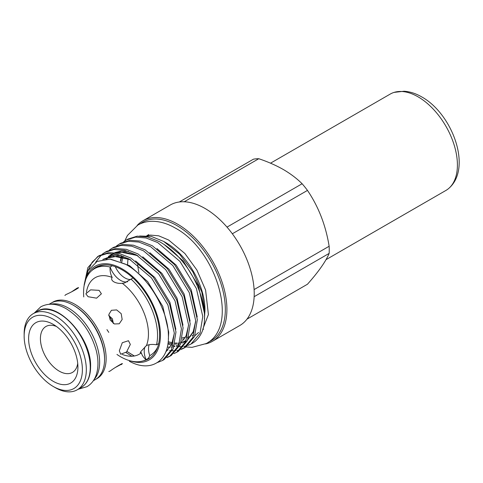 <?xml version="1.0" encoding="UTF-8"?>
<svg xmlns="http://www.w3.org/2000/svg" width="483" height="483" viewBox="0 0 483 483"><rect width="100%" height="100%" fill="white"/><g stroke="black" fill="none" stroke-linecap="round" stroke-linejoin="round"><path stroke-width="0.72" d="M49.157 304.26L51.258 303.04A44.158 25.496 60 0 1 73.338 305.232A44.158 25.496 60 0 1 102.185 344.144A44.158 25.496 60 0 1 95.417 379.529L93.316 380.743M50.769 304.193A44.158 25.496 60 0 1 68.417 308.069A44.158 25.496 60 0 1 96.045 343.262A44.158 25.496 60 0 1 94.179 379.378M121.191 313.654L116.657 309.917L111.44 310.291L108.862 314.415L110.172 320.018L114.374 323.96L119.235 323.785L122.163 319.456L121.191 313.654M113.402 323.556L112.37 318.75L108.723 315.459M130.338 344.433L128.478 340.726L122.302 342.713L119.319 350.791L120.69 354.22L126.522 352.035L130.338 344.433M115.455 367.43L122.314 363.735M121.191 364.647C126.178 360.904 114.495 367.641 110.172 371.01L108.82 371.524M64.891 295.439L66.014 294.521C71.073 292.469 82.774 285.713 77.032 288.164L71.756 291.738M86.427 292.263A44.158 25.496 60 0 1 112.171 277.441C111.132 279.005 111.694 280.472 113.861 281.837C116.325 283.153 119.138 283.636 122.29 283.286A44.158 25.496 60 0 1 148.456 333.97A44.158 25.496 60 0 1 146.446 345.538L140.903 351.533L140.251 352.644L141.386 352.741C141.839 355.077 143.397 357.396 146.053 359.69L148.335 358.374L149.766 355.645A16.694 9.642 60 0 1 149.175 344.741M99.112 290.349L90.629 289.854L85.811 293.809L88.093 296.713L96.582 298.168L101.394 293.809L99.112 290.349M122.29 283.286L124.475 282.978L132.976 277.966M77.92 367.104A34.867 20.129 60 0 1 53.269 381.341A34.867 20.129 60 0 1 28.618 338.637A34.867 20.129 60 0 1 53.269 324.407A34.867 20.129 60 0 1 77.92 367.104M77.721 363.349A26.517 15.311 60 0 1 72.432 372.429A26.517 15.311 60 0 1 51.995 365.323A26.517 15.311 60 0 1 40.421 338.637A26.517 15.311 60 0 1 45.915 326.502A26.517 15.311 60 0 1 56.426 326.46M78.385 287.645L77.032 288.164M24.15 336.059L24.15 333.789A43.965 25.382 60 0 1 33.255 313.66A43.965 25.382 60 0 1 67.131 325.439A43.965 25.382 60 0 1 86.324 369.682A43.965 25.382 60 0 1 77.22 389.811A43.965 25.382 60 0 1 55.237 387.632L53.269 386.497A41.182 23.776 60 0 1 24.15 336.059A41.182 23.776 60 0 1 53.269 319.245A41.182 23.776 60 0 1 82.388 369.682A41.182 23.776 60 0 1 53.269 386.497M83.746 296.93A52.309 30.2 60 0 1 83.571 292.668A52.309 30.2 60 0 1 94.402 268.717A52.309 30.2 60 0 1 110.094 267.014C109.846 270.927 110.541 274.404 112.171 277.441M179.302 201.991L253.418 159.197A69.009 39.841 60 0 1 258.773 158.72C267.817 161.751 276.016 165.355 283.376 169.539C290.675 173.832 296.924 178.565 302.116 183.745A69.009 39.841 60 0 1 307.472 190.405C318.52 206.7 325.747 225.313 329.14 246.258A69.009 39.841 60 0 1 329.14 253.4C325.82 261.394 318.593 271.669 307.472 284.227L246.952 319.166M137.142 225.489A69.564 40.161 60 0 1 142.932 220.779L170.251 205.009A69.564 40.161 60 0 1 205.034 208.457A69.564 40.161 60 0 1 250.478 269.755A69.564 40.161 60 0 1 239.809 325.5L212.496 341.27A69.564 40.161 60 0 1 205.529 343.932M84.809 282.428A54.066 31.214 60 0 1 122.229 268.916A54.066 31.214 60 0 1 160.253 330.475A54.066 31.214 60 0 1 130.048 360.783M129.39 361.278C151.197 373.238 169.726 360.831 168.38 334.936C168.126 309.615 147.659 275.533 125.061 264.002L110.003 259.142L97.077 261.442L88.009 270.734L84.102 285.767M139.635 236.024L151.125 236.356L163.695 241.44L166.303 242.949A54.706 31.582 60 0 1 204.985 309.947L204.43 318.852M193.653 334.991A54.706 31.582 60 0 1 192.029 335.818M190.435 336.452A54.706 31.582 60 0 1 188.696 336.965M187.205 337.267A54.706 31.582 60 0 1 186.523 337.363M185.291 337.49A54.706 31.582 60 0 1 182.393 337.52M168.724 333.59A54.706 31.582 60 0 1 168.313 333.379M163.695 241.44L179.501 254.094L192.868 271.857L201.822 292.064L204.985 311.656M198.561 332.479L194.842 335.77M184.428 338.981L182.351 338.957M127.627 264.539A54.706 31.582 60 0 1 128.073 258.725M120.412 261.249L121.136 256.63M140.239 223.846A68.447 39.521 60 0 1 176.923 225.591A68.447 39.521 60 0 1 222.307 288.236A68.447 39.521 60 0 1 208.499 342.073M142.932 220.779A69.564 40.161 60 0 1 177.714 224.227A69.564 40.161 60 0 1 223.158 285.525A69.564 40.161 60 0 1 212.496 341.27M167.885 343.902L171.326 345.176M172.334 345.478L172.92 345.641M174.218 345.961L174.943 346.118M176.73 346.426L178.227 346.601M179.386 346.673L182.972 346.577M184.011 346.444L187.223 345.701M188.153 345.381L191.014 344.035L200.01 333.312L202.788 316.528L196.4 288.532L179.96 261.43L157.724 242.581L146.017 237.95L135.488 237.129L126.238 240.057L123.624 241.832M126.238 240.057L127.904 239.097L137.16 236.163L147.689 236.984L159.396 241.621C167.589 246.221 174.997 252.5 181.632 260.47C201.477 283.557 210.449 318.913 200.409 334.985A61.214 35.344 60 0 1 192.306 343.286L191.014 344.035M157.5 362.498L162.523 360.481L171.525 349.764L174.303 332.98L167.909 304.978L151.469 277.882L129.233 259.033L117.526 254.396L106.997 253.575L97.747 256.509L87.87 267.642L84.175 284.741M97.747 256.509L99.42 255.543L108.669 252.609L119.198 253.43L130.905 258.067L153.141 276.916L169.575 304.018L175.969 332.014L173.192 348.798L164.19 359.515L162.523 360.481M166.786 357.716L169.648 356.369L178.644 345.653L181.421 328.863L175.027 300.867L158.593 273.77L136.357 254.921L124.65 250.285L114.121 249.463L104.871 252.398L102.257 254.167M104.871 252.398L106.538 251.432L115.787 248.497L126.323 249.319L138.023 253.955L160.265 272.804L176.7 299.907L183.093 327.903L180.316 344.687L171.314 355.403L169.648 356.369M170.469 355.862L167.529 357.076M173.91 353.604L176.766 352.258L185.768 341.535L188.545 324.751L182.151 296.755L165.717 269.659L143.481 250.81L131.774 246.173L121.245 245.352L111.99 248.286L109.375 250.055M111.99 248.286L113.662 247.32L122.911 244.386L133.441 245.207L145.148 249.844L167.384 268.693L183.824 295.795L190.217 323.791L187.44 340.575L178.438 351.292L176.766 352.258M166.478 349.927L167.818 350.229M169.611 350.537L171.103 350.712M172.262 350.791L175.848 350.688M176.893 350.555L180.105 349.813M181.028 349.493L183.89 348.146L192.892 337.424L195.669 320.64L189.276 292.644L172.836 265.547L150.599 246.698L138.893 242.061L128.363 241.24L119.114 244.175L116.5 245.944M119.114 244.175L120.786 243.209L130.036 240.274L140.565 241.095L152.272 245.732L174.508 264.581L190.942 291.678L197.336 319.68L194.558 336.464L185.563 347.18L183.89 348.146M184.711 347.639L181.771 348.847M87.828 271.09L92.132 262.239L98.592 256.044M101.496 254.789L95.61 262.293M325.995 259.679L445.881 190.459A55.648 32.132 -120 0 0 449.281 187.947A55.648 32.132 -120 0 0 453.35 142.539A55.648 32.132 -120 0 0 418.055 96.823A55.648 32.132 -120 0 0 394.11 92.386A55.648 32.132 -120 0 0 390.234 94.07L270.522 163.182M94.402 268.717L96.685 267.401A52.309 30.2 60 0 1 109.273 265.137M143.421 360.801A52.81 30.489 -120 0 0 157.114 348.587A52.81 30.489 -120 0 0 122.229 269.937A52.81 30.489 -120 0 0 108.904 265.082A52.81 30.489 -120 0 0 91.48 270.836M157.693 347.048A50.655 29.246 60 0 1 149.766 355.645M130.645 279.482A16.694 9.642 60 0 1 115.28 266.682M302.116 183.745L226.998 227.113M232.341 233.778L307.472 190.405M329.14 246.258L254.1 289.583M254.149 296.695L329.14 253.4M184.204 201.773L258.773 158.72M112.279 265.753L110.094 267.014A16.694 9.642 -120 0 0 120.557 280.375A16.694 9.642 -120 0 0 127.615 281.746M158.659 343.564L156.516 344.802C152.719 344.125 149.362 344.373 146.446 345.538M141.386 352.741A44.158 25.496 60 0 1 122.332 354.462M145.009 346.854A16.694 9.642 -120 0 0 146.053 359.69A52.309 30.2 60 0 1 116.958 354.45M131.026 279.096A52.309 30.2 60 0 1 156.516 344.802M113.33 323.405A26.517 15.311 -120 0 0 108.82 315.592M52.049 302.618L52.834 302.135A44.158 25.496 60 0 1 86.862 313.962A44.158 25.496 60 0 1 106.139 358.404A44.158 25.496 60 0 1 96.992 378.618L96.183 379.058M73.736 305.461A43.047 24.85 60 0 1 104.563 358.404A43.047 24.85 60 0 1 104.563 358.857M33.255 313.66L37.191 311.39A43.965 25.382 60 0 1 71.067 323.169A43.965 25.382 60 0 1 90.261 367.412A43.965 25.382 60 0 1 81.156 387.541L77.22 389.811M138.917 272.605A54.706 31.582 60 0 1 137.685 264.563M204.339 312.851L198.41 285.876L183.268 261.019L164.081 244.458M123.014 256.123L121.686 262.347M197.215 316.963L191.286 289.987L176.144 265.131L156.957 248.57M190.097 321.074L184.162 294.099L169.02 269.242L149.839 252.687M182.972 325.186L177.044 298.21L161.902 273.354L142.714 256.799M128.4 251.377L120.967 251.094L114.767 252.657M112.829 253.593L106.435 259.039M175.848 329.297L169.919 302.322L154.777 277.471L135.59 260.911M121.281 255.489L113.843 255.205L103.121 259.389M127.023 351.533L134.268 355.995M168.344 339.314L168.712 332.111L162.795 306.433L147.653 281.583L129.613 265.698L110.818 259.226M121.704 256.751L120.605 261.321M168.018 342.972L171.942 343.83M174.743 344.083L176.645 344.071M177.835 343.974L179.368 343.751M182.061 343.045L185.925 341.155M187.76 339.772L193.176 332.195L195.681 321.732M137.456 255.537L119.603 251.885L115.383 252.73M113.01 253.611L108.343 256.491M106.888 257.801L105.692 259.075M130.338 259.649L112.485 255.996L102.758 259.456M125.96 352.536L131.865 356.243M34.227 313.099L40.826 306.783C48.578 302.787 57.091 303.469 66.37 308.824C80.939 318.092 90.882 331.948 96.208 350.386C98.623 359.859 98.55 368.239 95.996 375.514C94.161 380.471 91.148 384.196 86.964 386.69L78.192 389.25M124.741 241.005L127.434 235.469L137.812 225.09C142.111 222.639 146.838 221.371 151.988 221.292C159.698 221.256 167.51 223.538 175.432 228.139C216.221 249.814 239.936 326.152 206.205 343.552L192.023 347.349L185.991 346.927M147.4 235.734L150.382 235.1L158.702 235.813L168.585 239.991L184.88 253.497L196.877 270.015L205.595 290.06L208.408 314.56L202.938 328.742M124.475 282.972A16.694 16.694 0 0 0 124.819 282.887M37.191 311.39C55.557 298.591 91.927 337.031 90.587 366.959C90.472 376.873 87.332 383.731 81.156 387.541M202.619 329.817L203.488 329.309M394.11 92.386L404.042 91.233C410.049 91.643 415.96 93.545 421.78 96.938C452.197 113.771 472.193 167.402 449.281 187.947M146.844 235.68L148.788 234.557M122.869 257.016L121.837 261.786M168.162 341.716L172.365 342.749M174.985 343.057L177.315 343.081M178.511 342.99L179.664 342.839M181.119 342.544L181.68 342.393M183.317 341.843L186.245 340.334M188.062 338.963L193.242 331.64L195.675 321.135M167.269 347.12L170.191 347.192M171.387 347.102L172.546 346.951M174.001 346.655L174.556 346.504M176.192 345.955L179.121 344.445M180.938 343.075L186.124 335.751L188.551 325.246M138.017 255.863L124.753 252.041L116.294 252.857M113.934 253.72L110.209 255.887M108.705 257.113L106.84 259.027M165.675 352.113L171.568 344.663L174.309 333.469M130.893 259.975L117.411 256.135L105.101 258.689L104.213 259.22M106.936 329.599L108.79 332.382M127.035 351.515L134.346 355.983"/></g></svg>
